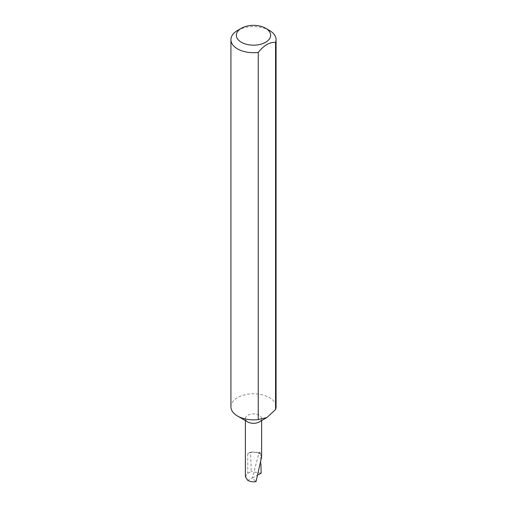 <?xml version="1.0" encoding="UTF-8"?>
<svg xmlns="http://www.w3.org/2000/svg" width="507" height="507" viewBox="0 0 507 507"><rect width="100%" height="100%" fill="white"/><g stroke="black" fill="none" stroke-linecap="round" stroke-linejoin="round"><path stroke-width="0.38" stroke-dasharray="2.54 1.9" d="M247.752 421.938A8.125 4.69 180 0 1 245.375 418.624A8.125 4.69 180 0 1 250.388 414.289A8.125 4.69 180 0 1 259.248 415.303A8.125 4.69 180 0 1 261.625 418.624A8.125 4.69 180 0 1 259.248 421.938M230.926 406.829A22.574 13.03 180 0 1 244.862 394.788A22.574 13.03 180 0 1 269.464 397.608A22.574 13.03 180 0 1 276.074 406.829M237.536 30.464A22.574 13.03 180 0 1 269.464 30.464M261.625 456.984L259.248 452.003L252.334 477.917L247.752 480.383M258.399 474.666L252.334 477.917L256.016 481.65M260.928 464.057L260.636 452.84A31.161 17.992 0 0 0 250.585 452.01L247.752 453.645A8.125 4.69 180 0 1 259.248 453.645L260.636 452.84M259.248 453.645L259.248 452.003M245.375 476.719L247.752 473.392L251.225 471.529L250.585 452.01M261.162 473.177L251.225 471.529M247.752 453.645L247.752 473.392M261.625 418.624L261.625 420.569M245.375 418.624L245.375 420.569"/><path stroke-width="0.76" d="M258.247 52.417L258.247 419.568L266.91 417.514L259.248 421.938A8.125 4.69 180 0 1 247.752 421.938L237.536 416.044A22.574 13.03 180 0 1 230.926 406.829L230.926 39.679A22.574 13.03 180 0 1 237.536 30.464L241.37 28.253A17.156 9.906 0 0 0 241.37 42.258A17.156 9.906 0 0 0 265.63 42.258A17.156 9.906 0 0 0 265.63 28.253L269.464 30.464A22.574 13.03 180 0 1 276.074 39.679A22.574 13.03 180 0 1 275.567 42.417C269.8 41.929 264.027 45.256 258.247 52.417A22.574 13.03 180 0 1 237.536 48.894A22.574 13.03 180 0 1 230.926 39.679M276.074 39.679L276.074 406.829A22.574 13.03 180 0 1 275.567 409.567L266.91 417.514M258.247 419.568A22.574 13.03 180 0 1 237.536 416.044L247.752 421.938M245.375 420.569L245.375 476.719L247.752 480.383C250.141 481.65 252.892 482.075 256.016 481.65L261.625 456.984L261.625 420.569M260.928 464.057L261.162 473.177L258.399 474.666M275.567 42.417L275.567 409.567M269.464 30.464L265.63 28.253A17.156 9.906 0 0 0 241.37 28.253"/></g></svg>
